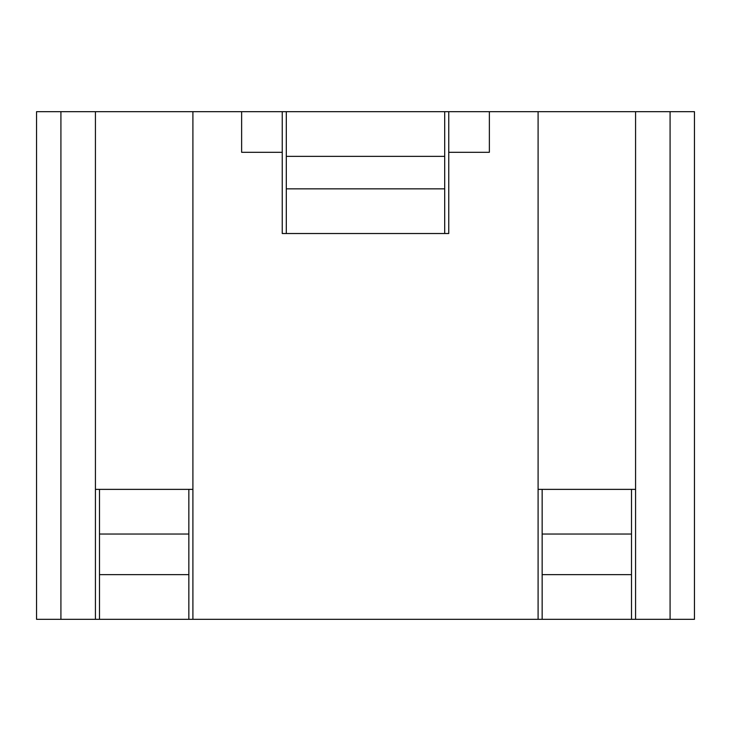 <?xml version="1.0" encoding="UTF-8"?>
<svg xmlns="http://www.w3.org/2000/svg" width="731" height="731" viewBox="0 0 731 731"><rect width="100%" height="100%" fill="white"/><g stroke="black" fill="none" stroke-linecap="round" stroke-linejoin="round"><path stroke-width="1.1" d="M694.45 619.321L670.08 619.321L670.08 111.679L694.45 111.679L694.45 619.321M60.92 619.321L60.92 111.679L36.55 111.679L36.55 619.321L542.155 619.321L542.155 489.368L538.098 489.368M635.568 489.368L631.502 489.368L631.502 619.321L670.08 619.321M60.92 111.679L241.632 111.679L241.632 152.295L282.248 152.295L282.248 233.518L448.752 233.518L448.752 152.295L489.368 152.295L489.368 111.679L635.568 111.679L635.568 619.321M538.098 619.321L538.098 111.679M192.902 111.679L192.902 619.321M635.568 111.679L670.08 111.679M95.432 619.321L95.432 111.679M489.368 111.679L448.752 111.679L448.752 152.295M241.632 111.679L286.305 111.679L286.305 233.518M286.305 111.679L448.752 111.679M631.502 489.368L542.155 489.368M99.498 619.321L99.498 489.368L95.432 489.368M192.902 489.368L188.845 489.368L188.845 619.321M99.498 489.368L188.845 489.368M282.248 111.679L282.248 152.295M444.695 111.679L444.695 233.518M631.502 619.321L542.155 619.321M99.498 574.648L188.845 574.648M99.498 534.032L188.845 534.032M286.305 188.845L444.695 188.845M286.305 156.352L444.695 156.352M631.502 534.032L542.155 534.032M631.502 574.648L542.155 574.648"/></g></svg>
